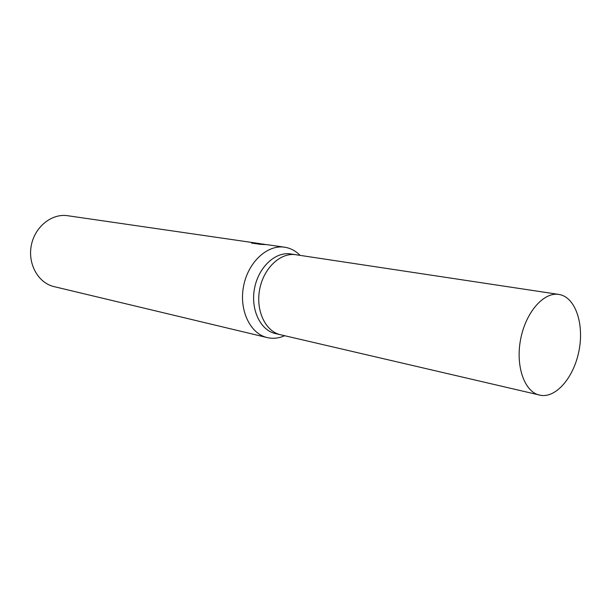 <?xml version="1.0" encoding="UTF-8"?>
<svg xmlns="http://www.w3.org/2000/svg" width="611" height="611" viewBox="0 0 611 611"><rect width="100%" height="100%" fill="white"/><g stroke="black" fill="none" stroke-linecap="round" stroke-linejoin="round"><path stroke-width="0.92" d="M296.03 254.764L290.645 253.947C275.431 251.434 258.499 267.16 254.55 288.3C250.403 309.395 260.317 330.268 275.385 333.56L280.686 334.797M280.51 334.752C265.426 331.46 255.513 310.495 259.683 289.278C263.654 268.03 280.617 252.213 295.846 254.734C280.617 252.213 263.654 268.03 259.683 289.278C255.513 310.495 265.426 331.46 280.51 334.752L541.155 395.416C556.927 397.578 574.248 376.376 579.075 350.324C584.124 324.311 575.738 298.336 560.249 294.701L558.813 294.418C543.675 291.829 525.689 312.374 520.625 339.296C515.371 366.18 524.49 391.926 539.513 395.118M300.093 255.375C296.144 251.35 291.607 248.738 286.475 247.554L284.573 247.203C267.282 244.438 248.051 262.234 243.568 286.192C238.87 310.113 250.159 333.759 267.251 337.585L269.375 337.998C274.507 338.731 279.617 337.975 284.688 335.729M262.31 243.972L264.166 244.278M269.741 245.049L258.17 243.552L265.227 244.583L260.21 244.316L251.564 243.056L252.206 242.636L259.728 243.598L67.622 215.714C51.736 213.231 34.766 226.826 31.291 245.507C27.617 264.143 38.348 283.053 54.035 286.612L267.251 337.585M259.728 243.598L260.844 243.781M252.106 243.132L252.206 242.636M258.086 244.003L258.17 243.552M284.573 247.203L268.771 244.912M295.846 254.734L558.813 294.418"/></g></svg>
